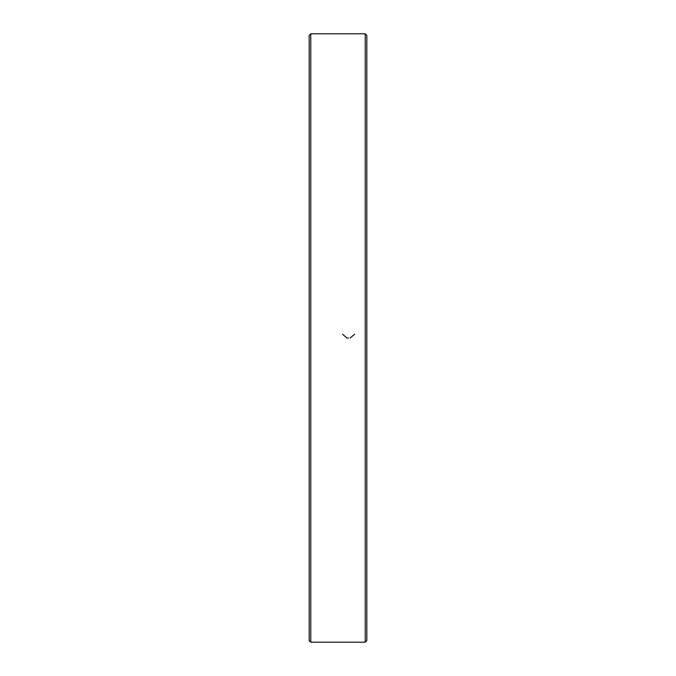 <?xml version="1.0" encoding="UTF-8"?>
<svg xmlns="http://www.w3.org/2000/svg" width="676" height="676" viewBox="0 0 676 676"><rect width="100%" height="100%" fill="white"/><g stroke="black" fill="none" stroke-linecap="round" stroke-linejoin="round"><path stroke-width="1.01" d="M365.217 338L365.217 33.8L310.783 33.8L310.783 642.2L365.217 642.2L365.217 338M310.783 642.2L309.177 640.603L309.177 35.397L310.783 33.8M365.217 33.8L366.823 35.397L366.823 640.603L365.217 642.2M348.571 338.076L346.957 338L342.504 334.223M354.63 334.223L350.176 338"/></g></svg>
